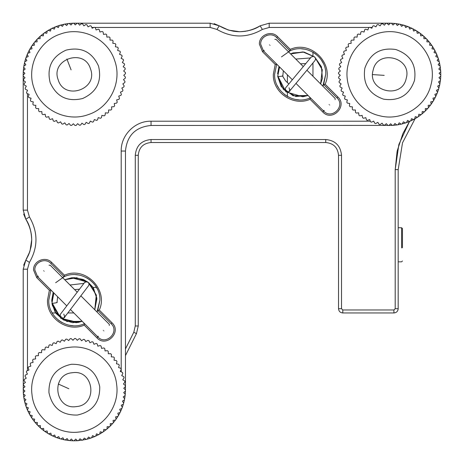<?xml version="1.0" encoding="UTF-8"?>
<svg xmlns="http://www.w3.org/2000/svg" width="464" height="464" viewBox="0 0 464 464"><rect width="100%" height="100%" fill="white"/><g stroke="black" fill="none" stroke-linecap="round" stroke-linejoin="round"><path stroke-width="0.7" d="M270.048 45.408C262.276 53.18 262.276 53.18 270.048 45.408C277.82 37.642 277.82 37.642 270.048 45.408M269.445 44.805C262.45 51.8 262.45 51.8 269.445 44.805C276.44 37.816 276.44 37.816 269.445 44.805M329.104 104.47C321.337 112.236 321.337 112.236 329.104 104.47C336.876 96.698 336.876 96.698 329.104 104.47M329.707 105.067C322.718 112.062 322.718 112.062 329.707 105.067C336.702 98.078 336.702 98.078 329.707 105.067M44.202 271.254C36.436 279.026 36.436 279.026 44.202 271.254C51.974 263.482 51.974 263.482 44.202 271.254M43.604 270.651C36.61 277.646 36.61 277.646 43.604 270.651C50.593 263.656 50.593 263.656 43.604 270.651M103.263 330.31C95.491 338.082 95.491 338.082 103.263 330.31C111.029 322.544 111.029 322.544 103.263 330.31M103.866 330.913C96.872 337.908 96.872 337.908 103.866 330.913C110.855 323.918 110.855 323.918 103.866 330.913M437.656 86.171L439.686 84.947L439.907 83.862L438.509 81.942L440.423 80.545L440.545 79.448L438.985 77.662L440.771 76.102L440.794 74.994L439.083 73.347L440.73 71.636L440.661 70.534L438.811 69.043L440.301 67.199L440.133 66.103L438.161 64.78L439.483 62.814L439.222 61.735L437.146 60.593L438.289 58.516L437.935 57.466L435.766 56.504L436.728 54.334L436.282 53.319L434.037 52.554L434.803 50.309L434.275 49.341L431.972 48.772L432.541 46.47L431.926 45.547L429.583 45.182L429.948 42.839L429.258 41.975L426.892 41.812L427.048 39.446L426.283 38.645L423.91 38.692L423.864 36.32L423.035 35.589L420.674 35.844L420.425 33.483L419.531 32.828L417.206 33.286L416.747 30.96L415.796 30.386L413.523 31.042L412.861 28.762L411.87 28.275L409.654 29.128L408.801 26.918L407.769 26.512L405.64 27.556L404.596 25.427L403.535 25.12L401.505 26.344L400.275 24.314L399.191 24.093L397.277 25.497L395.879 23.577L394.777 23.455L392.991 25.015L391.43 23.229L390.323 23.206L388.681 24.917L386.97 23.27L385.862 23.345L384.378 25.189L382.527 23.699L381.431 23.867L380.109 25.839L378.143 24.517L377.064 24.778L375.921 26.854L373.845 25.711L372.795 26.065L371.838 28.234L369.669 27.272L368.654 27.718L367.882 29.963L365.638 29.197L364.669 29.725L364.101 32.028L361.798 31.459L360.876 32.074L360.511 34.417L358.167 34.052L357.303 34.748L357.141 37.114L354.774 36.952L353.974 37.717L354.02 40.09L351.648 40.136L350.917 40.965L351.173 43.326L348.812 43.581L348.157 44.469L348.615 46.8L346.289 47.258L345.715 48.204L346.37 50.477L344.097 51.139L343.604 52.13L344.456 54.346L342.246 55.199L341.84 56.231L342.89 58.36L340.762 59.404L340.448 60.471L341.672 62.501L339.642 63.725L339.428 64.809L340.825 66.723L338.911 68.127L338.79 69.223L340.35 71.009L338.563 72.57L338.534 73.677L340.245 75.325L338.604 77.036L338.674 78.138L340.518 79.628L339.033 81.473L339.196 82.569L341.168 83.891L339.845 85.857L340.106 86.936L342.183 88.079L341.04 90.155L341.394 91.205L343.563 92.168L342.606 94.337L343.047 95.352L345.291 96.118L344.526 98.362L345.059 99.331L347.362 99.899L346.794 102.202L347.408 103.124L349.752 103.489L349.386 105.833L350.076 106.697L352.443 106.859L352.28 109.226L353.046 110.026L355.418 109.98L355.465 112.352L356.294 113.083L358.655 112.827L358.91 115.188L359.803 115.843L362.129 115.385L362.587 117.711L363.532 118.285L365.812 117.63L366.467 119.909L367.465 120.396L369.675 119.544L370.527 121.754L371.56 122.16L373.688 121.116L374.738 123.244L375.799 123.552L377.829 122.328L379.053 124.358L380.138 124.572L382.058 123.175L383.455 125.094L384.557 125.216L386.344 123.656L387.904 125.442L389.012 125.466L390.653 123.755L392.364 125.402L393.466 125.326L394.957 123.482L396.801 124.967L397.897 124.804L399.22 122.832L401.186 124.155L402.265 123.894L403.407 121.817L405.49 122.96L406.534 122.606L407.496 120.437L409.666 121.4L410.681 120.953L411.446 118.709L413.691 119.474L414.665 118.946L415.228 116.644L417.53 117.206L418.453 116.597L418.818 114.254L421.161 114.62L422.031 113.924L422.188 111.557L424.554 111.72L425.355 110.954L425.308 108.582L427.68 108.535L428.411 107.706L428.156 105.345L430.517 105.09L431.172 104.203L430.714 101.871L433.04 101.413L433.62 100.468L432.958 98.188L435.238 97.533L435.731 96.541L434.872 94.325L437.082 93.473L437.488 92.44L436.444 90.312L438.573 89.268L438.886 88.201L437.656 86.171M348.296 64.131C353.179 41.882 377.905 26.941 399.869 32.961C422.118 37.851 437.059 62.57 431.039 84.541C426.149 106.79 401.43 121.725 379.459 115.71C357.216 110.821 342.275 86.101 348.296 64.131M414.491 80.458C416.736 65.018 410.501 54.706 395.786 49.515C380.347 47.264 370.034 53.499 364.843 68.214C362.593 83.653 368.828 93.966 383.542 99.157C398.982 101.407 409.3 95.172 414.491 80.458M373.114 70.255C366.827 91.35 401.969 100.015 406.215 78.416C412.502 57.321 377.36 48.65 373.114 70.255C366.827 91.35 401.969 100.015 406.215 78.416C412.502 57.321 377.36 48.65 373.114 70.255M121.11 58.348L122.154 56.219L121.748 55.187L119.538 54.334L120.391 52.119L119.903 51.127L117.624 50.472L118.279 48.192L117.705 47.247L115.379 46.789L115.838 44.463L115.176 43.57L112.822 43.314L113.077 40.96L112.34 40.124L109.974 40.078L110.02 37.712L109.214 36.946L106.848 37.103L106.691 34.736L105.827 34.046L103.484 34.411L103.118 32.068L102.196 31.453L99.893 32.022L99.325 29.719L98.351 29.191L96.106 29.957L95.34 27.712L94.325 27.272L92.156 28.229L91.193 26.059L90.144 25.706L88.067 26.854L86.925 24.778L85.846 24.511L83.88 25.833L82.557 23.867L81.461 23.699L79.617 25.189L78.126 23.339L77.018 23.27L75.313 24.917L73.666 23.206L72.558 23.229L70.998 25.015L69.211 23.461L68.115 23.583L66.717 25.497L64.798 24.099L63.713 24.319L62.489 26.349L60.459 25.12L59.392 25.433L58.348 27.562L56.219 26.518L55.187 26.924L54.334 29.133L52.119 28.281L51.127 28.768L50.472 31.047L48.192 30.392L47.247 30.966L46.789 33.292L44.463 32.834L43.57 33.495L43.314 35.85L40.96 35.595L40.124 36.331L40.078 38.698L37.712 38.651L36.946 39.457L37.103 41.824L34.736 41.98L34.046 42.845L34.411 45.188L32.068 45.553L31.453 46.475L32.022 48.778L29.719 49.346L29.191 50.321L29.957 52.565L27.712 53.331L27.272 54.346L28.229 56.515L26.059 57.478L25.706 58.528L26.854 60.604L24.778 61.747L24.511 62.826L25.833 64.792L23.867 66.114L23.699 67.21L25.189 69.055L23.339 70.545L23.27 71.647L24.917 73.358L23.206 75.006L23.229 76.113L25.015 77.674L23.461 79.46L23.583 80.556L25.497 81.954L24.099 83.874L24.319 84.958L26.349 86.182L25.12 88.212L25.433 89.279L27.562 90.323L26.518 92.452L26.924 93.484L29.133 94.337L28.281 96.547L28.768 97.544L31.047 98.2L30.392 100.479L30.966 101.425L33.292 101.883L32.834 104.209L33.495 105.102L35.85 105.357L35.595 107.712L36.331 108.547L38.698 108.593L38.651 110.96L39.457 111.725L41.824 111.569L41.98 113.935L42.845 114.625L45.188 114.26L45.553 116.603L46.475 117.218L48.778 116.65L49.346 118.952L50.321 119.48L52.565 118.714L53.331 120.959L54.346 121.4L56.515 120.443L57.478 122.612L58.528 122.966L60.604 121.817L61.747 123.894L62.826 124.155L64.792 122.838L66.114 124.804L67.21 124.973L69.055 123.482L70.545 125.332L71.647 125.402L73.358 123.755L75.006 125.466L76.113 125.437L77.674 123.65L79.46 125.21L80.556 125.089L81.954 123.175L83.874 124.572L84.958 124.352L86.182 122.322L88.212 123.552L89.279 123.238L90.323 121.11L92.452 122.154L93.484 121.748L94.337 119.538L96.547 120.391L97.544 119.903L98.2 117.624L100.479 118.279L101.425 117.705L101.883 115.379L104.209 115.838L105.102 115.176L105.357 112.822L107.712 113.077L108.547 112.34L108.593 109.974L110.96 110.02L111.725 109.214L111.569 106.848L113.935 106.691L114.625 105.827L114.26 103.484L116.603 103.118L117.218 102.196L116.65 99.893L118.952 99.325L119.48 98.351L118.714 96.106L120.959 95.34L121.4 94.325L120.443 92.156L122.612 91.193L122.966 90.144L121.817 88.067L123.894 86.925L124.155 85.846L122.838 83.88L124.804 82.557L124.973 81.461L123.482 79.617L125.332 78.126L125.402 77.018L123.755 75.313L125.466 73.666L125.437 72.558L123.65 70.998L125.21 69.211L125.089 68.115L123.175 66.717L124.572 64.798L124.352 63.713L122.322 62.489L123.552 60.459L123.238 59.392L121.11 58.348M34.011 88.119C26.094 66.758 38.819 40.826 60.552 34.011C81.913 26.094 107.845 38.819 114.66 60.552C122.571 81.913 109.852 107.845 88.119 114.66C66.758 122.571 40.826 109.852 34.011 88.119M98.53 66.068C92.069 51.864 81.252 46.557 66.068 50.141C51.864 56.596 46.557 67.419 50.141 82.604C56.596 96.808 67.419 102.115 82.604 98.53C96.808 92.069 102.115 81.252 98.53 66.068M58.209 79.849C64.322 100.995 98.571 89.291 90.463 68.823C84.349 47.676 50.1 59.38 58.209 79.849C64.322 100.995 98.571 89.291 90.463 68.823C84.349 47.676 50.1 59.38 58.209 79.849M80.005 438.77L81.867 440.243L82.957 440.069L84.262 438.086L86.246 439.396L87.319 439.124L88.444 437.036L90.532 438.167L91.582 437.807L92.522 435.626L94.697 436.572L95.712 436.119L96.46 433.869L98.71 434.617L99.679 434.078L100.224 431.769L102.532 432.32L103.449 431.7L103.797 429.357L106.146 429.705L107.004 429.003L107.143 426.636L109.51 426.776L110.31 426.004L110.241 423.638L112.613 423.568L113.338 422.733L113.065 420.378L115.42 420.106L116.07 419.207L115.594 416.887L117.92 416.411L118.488 415.46L117.81 413.186L120.083 412.508L120.57 411.51L119.695 409.306L121.899 408.436L122.299 407.398L121.237 405.281L123.354 404.219L123.662 403.152L122.415 401.134L124.439 399.887L124.648 398.802L123.233 396.9L125.141 395.485L125.251 394.383L123.679 392.608L125.454 391.036L125.471 389.928L123.749 388.298L125.379 386.576L125.297 385.468L123.441 383.995L124.915 382.139L124.741 381.043L122.757 379.738L124.062 377.76L123.795 376.681L121.707 375.556L122.838 373.468L122.473 372.424L120.298 371.478L121.243 369.303L120.791 368.294L118.54 367.54L119.289 365.29L118.749 364.327L116.441 363.776L116.992 361.468L116.371 360.551L114.028 360.203L114.37 357.854L113.674 356.996L111.308 356.857L111.447 354.49L110.676 353.696L108.309 353.759L108.24 351.387L107.404 350.662L105.05 350.935L104.777 348.58L103.878 347.93L101.558 348.406L101.077 346.08L100.131 345.512L97.858 346.19L97.179 343.917L96.181 343.435L93.977 344.305L93.102 342.101L92.069 341.707L89.946 342.768L88.885 340.646L87.824 340.344L85.799 341.585L84.558 339.561L83.474 339.352L81.565 340.767L80.156 338.865L79.054 338.749L77.279 340.321L75.702 338.552L74.594 338.534L72.964 340.257L71.241 338.627L70.139 338.703L68.666 340.564L66.804 339.085L65.714 339.265L64.409 341.243L62.425 339.938L61.352 340.205L60.227 342.293L58.139 341.162L57.089 341.527L56.15 343.702L53.975 342.763L52.96 343.215L52.212 345.46L49.961 344.711L48.993 345.251L48.442 347.559L46.139 347.008L45.223 347.629L44.875 349.978L42.526 349.63L41.667 350.326L41.528 352.692L39.156 352.553L38.361 353.324L38.431 355.697L36.059 355.76L35.334 356.596L35.606 358.956L33.246 359.223L32.596 360.122L33.077 362.448L30.752 362.923L30.183 363.875L30.862 366.148L28.588 366.821L28.101 367.819L28.977 370.023L26.773 370.898L26.373 371.931L27.434 374.054L25.317 375.115L25.01 376.176L26.257 378.201L24.232 379.442L24.024 380.526L25.439 382.435L23.531 383.85L23.42 384.952L24.992 386.721L23.217 388.298L23.2 389.406L24.923 391.036L23.293 392.759L23.374 393.861L25.23 395.334L23.757 397.196L23.931 398.286L25.914 399.591L24.609 401.575L24.876 402.648L26.964 403.779L25.833 405.861L26.199 406.911L28.374 407.85L27.428 410.025L27.881 411.04L30.131 411.788L29.383 414.039L29.922 415.007L32.231 415.558L31.68 417.861L32.3 418.783L34.643 419.125L34.301 421.474L34.997 422.333L37.364 422.478L37.224 424.844L37.996 425.639L40.362 425.575L40.432 427.941L41.267 428.666L43.622 428.394L43.894 430.754L44.793 431.404L47.113 430.928L47.595 433.248L48.54 433.817L50.814 433.144L51.492 435.412L52.49 435.899L54.694 435.023L55.57 437.233L56.602 437.627L58.725 436.566L59.786 438.683L60.848 438.99L62.872 437.749L64.113 439.768L65.198 439.976L67.106 438.561L68.515 440.469L69.617 440.58L71.392 439.008L72.97 440.783L74.078 440.8L75.707 439.077L77.43 440.707L78.532 440.626L80.005 438.77M69.449 347.333C92 344.143 114.637 362.088 116.667 384.778C119.857 407.328 101.912 429.966 79.222 431.996C56.672 435.186 34.034 417.24 32.004 394.551C28.814 372 46.76 349.369 69.449 347.333M77.268 415.065C92.522 411.777 100.009 402.334 99.737 386.732C96.448 371.478 87 363.991 71.404 364.269C56.15 367.552 48.662 377 48.935 392.596C52.223 407.85 61.671 415.338 77.268 415.065M72.378 372.731C50.414 374.21 54.566 410.164 76.293 406.597C98.252 405.124 94.105 369.164 72.378 372.731C50.414 374.21 54.566 410.164 76.293 406.597C98.252 405.124 94.105 369.164 72.378 372.731M401.598 247.933L401.598 227.743L398.187 227.737M402.45 247.77L402.45 228.595M23.902 74.333L23.2 74.333L23.2 210.146L27.463 210.146L27.463 93.693M31.291 233.931L31.726 239.673C31.297 231.066 29.331 224.251 25.822 219.234C22.788 212.471 22.788 212.471 25.822 219.234L23.664 214.101M23.2 74.333L23.27 71.653L23.2 74.333M23.345 70.545L23.705 67.21L23.345 70.545M23.867 66.114L24.517 62.826L23.867 66.114M24.778 61.747L25.706 58.528L24.778 61.747M26.059 57.478L27.272 54.346L26.059 57.478M27.712 53.331L29.191 50.321L27.712 53.331M29.725 49.346L31.459 46.481L29.725 49.346M32.074 45.553L34.046 42.85L32.074 45.553M34.742 41.98L36.946 39.457L34.742 41.98M37.712 38.651L40.124 36.331L37.712 38.651M40.96 35.595L43.57 33.495L40.96 35.595M44.463 32.834L47.247 30.972L44.463 32.834M48.198 30.392L51.127 28.774L48.198 30.392M52.125 28.281L55.187 26.924L52.125 28.281M56.219 26.518L59.392 25.433L56.219 26.518M60.459 25.12L63.713 24.319L60.459 25.12M64.803 24.099L68.109 23.583L64.803 24.099M69.217 23.461L72.558 23.235L69.217 23.461M369.228 27.463L269.195 27.463L262.38 29.429C247.242 38.141 232.099 38.141 216.961 29.429L210.146 27.463L210.146 23.2L74.333 23.2L73.666 23.206L74.333 23.2L74.333 23.902M310.19 97.863L310.37 97.782C294.431 105.514 273.876 92.034 274.613 74.333L276.73 64.142L275.222 64.444L262.514 51.736L259.393 44.202C258.906 35.084 271.475 29.876 277.582 36.673L290.29 49.381C310.857 39.933 334.585 63.661 325.136 84.228L337.844 96.935C348.029 106.186 332.027 122.189 322.776 111.998L310.074 99.29C293.399 106.697 272.594 92.568 273.337 74.333L275.222 64.444M288.359 51.666L290.168 50.808M301.42 48.801L304.802 49.19M312.55 51.962L315.88 54.16M321.39 60.059L323.188 63.179M281.509 56.869L289.988 50.889C305.927 43.158 326.482 56.637 325.745 74.333L322.851 86.159L323.628 84.529L325.136 84.228M298.938 99.87L295.556 99.482M287.808 96.709L284.478 94.511M278.974 88.612L277.176 85.492M96.935 337.844L97.84 336.939L84.529 323.628C68.585 331.36 48.03 317.881 48.766 300.179L50.889 289.988L37.578 276.677L34.829 270.048C34.4 262.021 45.46 257.439 50.831 263.419L64.142 276.73C80.086 268.998 100.642 282.477 99.905 300.179L97.005 311.999L97.782 310.37L111.093 323.681L111.998 322.776C122.189 332.027 106.186 348.029 96.935 337.844L84.228 325.136C67.553 332.543 46.748 318.414 47.49 300.179L49.381 290.29L36.673 277.582L33.553 270.048C33.06 260.93 45.634 255.716 51.736 262.514L64.444 275.222C85.011 265.773 108.738 289.501 99.29 310.074L111.998 322.776M62.512 277.513L64.322 276.654M75.58 274.642L78.961 275.036M86.704 277.808L90.033 280.001M95.543 285.905L97.341 289.026M84.228 325.136L84.349 323.704M73.092 325.716L69.71 325.322M61.967 322.555L58.638 320.357M53.128 314.459L51.33 311.338M27.045 221.311L27.997 223.184M30.021 228.369L30.978 232.157M31.726 239.673L30.021 250.972M31.291 245.41L30.96 247.289M29.905 251.343L29.65 252.109M29.418 252.758L27.973 256.215M27.045 258.03L25.822 260.107L29.754 251.807M29.429 216.961L25.822 219.234C33.657 232.858 33.657 246.483 25.822 260.107L29.429 262.38C38.141 247.242 38.141 232.099 29.429 216.961L27.463 210.146M25.822 219.234L23.2 210.146L25.822 219.234C33.657 232.858 33.657 246.483 25.822 260.107L23.664 265.24M121.208 369.228L121.208 151.038C120.791 135.099 135.099 120.791 151.038 121.208L370.318 121.208M245.41 31.291L239.673 31.726C248.275 31.297 255.09 29.331 260.107 25.822C246.483 33.657 232.858 33.657 219.234 25.822L210.146 23.2L219.234 25.822L214.101 23.664M151.038 121.208L151.038 125.471C135.511 126.985 126.985 135.511 125.471 151.038C126.985 135.511 135.511 126.985 151.038 125.471L392.364 125.396M325.745 74.333L323.628 84.529L336.939 97.84L337.844 96.935M274.613 74.333L276.73 64.142L263.419 50.831L260.675 44.202C260.246 36.18 271.307 31.598 276.677 37.578L277.582 36.673M99.905 300.179L97.782 310.37L99.29 310.074M48.766 300.179L50.889 289.988L49.381 290.29M55.663 282.715L64.142 276.73L64.444 275.222M310.074 99.29L310.37 97.782L323.681 111.093C331.824 120.054 345.9 105.978 336.939 97.84M276.677 37.578L289.988 50.889L290.29 49.381M97.84 336.939C105.978 345.9 120.054 331.824 111.093 323.681M125.471 389.928L125.471 151.038L121.208 151.038M74.078 440.8L77.424 440.707M78.532 440.626L86.24 439.391M87.319 439.124L90.532 438.167M91.582 437.801L94.697 436.572M95.712 436.119L98.704 434.617M99.679 434.078L102.532 432.32M103.455 431.7L106.14 429.705M107.004 429.003L109.51 426.776M110.31 426.004L112.613 423.568M113.338 422.733L115.42 420.106M116.07 419.207L117.914 416.411M118.488 415.454L120.083 412.508M120.57 411.51L121.899 408.436M122.299 407.398L123.354 404.219M123.656 403.146L124.433 399.893M124.642 398.796L125.135 395.485M125.251 394.383L125.454 391.036M29.429 262.38L27.463 269.195L23.2 269.195L23.293 392.759M23.374 393.861L23.763 397.19M23.937 398.292L24.609 401.569M24.882 402.648L25.833 405.861M26.199 406.911L27.428 410.025M27.881 411.04L29.383 414.039M29.928 415.007L31.68 417.861M32.306 418.783L34.301 421.469M34.997 422.333L37.224 424.844M37.996 425.639L40.432 427.941M41.267 428.666L43.894 430.749M44.799 431.404L47.589 433.243M48.546 433.817L51.492 435.412M52.49 435.899L55.564 437.233M56.602 437.627L59.781 438.683M60.854 438.99L64.107 439.762M65.204 439.976L68.515 440.464M69.623 440.58L72.97 440.783M23.2 269.195L25.822 260.107L23.2 269.195M262.38 29.429L260.107 25.822C266.87 22.788 266.87 22.788 260.107 25.822L269.195 23.2L390.323 23.206M440.794 74.994L440.73 71.642M440.655 70.534L440.295 67.199M440.127 66.103L439.483 62.814M439.222 61.735L438.289 58.516M437.935 57.466L436.728 54.334M436.282 53.319L434.803 50.315M434.269 49.341L432.541 46.47M431.92 45.547L429.948 42.839M429.252 41.975L427.048 39.446M426.283 38.645L423.864 36.32M423.035 35.589L420.425 33.489M419.526 32.828L416.747 30.966M415.796 30.386L412.861 28.768M411.87 28.275L408.801 26.918M407.769 26.512L404.596 25.433M403.529 25.12L400.281 24.319M399.185 24.099L395.879 23.583M394.771 23.461L391.43 23.229M393.472 125.326L396.801 124.967M397.897 124.799L401.186 124.155M402.265 123.888L405.484 122.96M406.539 122.606L409.666 121.4M410.681 120.953L413.691 119.474M414.665 118.941L417.53 117.206M418.458 116.592L421.161 114.62M422.031 113.924L424.554 111.72M425.355 110.954L427.68 108.535M428.411 107.7L430.511 105.09M431.172 104.197L433.04 101.413M433.614 100.468L435.232 97.533M435.725 96.535L437.082 93.473M437.488 92.44L438.567 89.268M438.88 88.201L439.681 84.947M439.686 84.947L440.417 80.55M440.545 79.443L440.771 76.102M258.03 27.045L256.163 27.997M250.972 30.021L247.184 30.978M228.949 30.195L239.673 31.726L233.641 31.245M233.572 31.233L228.421 30.038M227.998 29.905L219.234 25.822L228.555 30.079M272.374 35.125L271.875 35.009M266.98 35.345L266.464 35.542M262.578 38.547L262.253 38.993M46.528 260.965L46.035 260.855M41.134 261.191L40.617 261.389M36.731 264.387L36.412 264.84M397.091 151.479L395.206 169.621L398.86 144.495L409.509 121.464L402.99 133.383M402.793 133.835L397.201 150.957M133.789 332.27L136.457 333.604L138.255 325.983L138.255 155.301C139.014 147.535 143.272 143.272 151.038 142.518L325.745 142.518C333.512 143.272 337.775 147.535 338.529 155.301L338.529 308.705C338.784 311.286 340.205 312.707 342.792 312.962L393.924 312.962C396.511 312.707 397.932 311.286 398.187 308.705L398.187 169.621L402.52 142.802L415.077 118.709L402.52 142.802L398.187 169.621L395.206 169.621L395.206 308.705L393.924 309.981L342.792 309.981L341.516 308.705L341.516 155.301C340.576 145.725 335.321 140.464 325.745 139.531L151.038 139.531C141.462 140.464 136.207 145.725 135.273 155.301L135.273 325.983L133.789 332.27L125.471 348.905M135.273 155.301L138.255 155.301C139.014 147.535 143.272 143.272 151.038 142.518L151.038 139.531M325.745 139.531L325.745 142.518C333.512 143.272 337.775 147.535 338.529 155.301L341.516 155.301M136.457 333.604L125.471 355.575M384.209 75.371L372.621 74.582M71.085 69.838L66.891 59.003M68.858 388.751L58.261 383.995M282.443 75.858C284.734 75.847 278.748 76.705 278.029 76.49L285.952 91.872L302.772 96.773L308.067 95.485L295.835 96.495L283.429 89.471L277.71 76.438L281.225 86.606L293.086 95.77L308.073 95.485M56.683 302.447C58.969 302.342 53.024 303.45 52.293 303.27L60.854 318.298L77.871 322.486L82.227 321.326L77.981 322.445L60.888 318.298L51.968 303.224L52.212 304.639L56.103 313.496L63.377 319.911L72.616 322.689L82.227 321.326L66.961 321.517L55.054 311.907L51.956 303.189L53.87 292.975M121.748 55.187L122.154 56.219M121.208 371.873L121.208 369.379M372.174 27.463L370.092 27.463M210.146 27.463L94.772 27.463M93.89 27.463L91.814 27.463M27.463 269.195L27.463 370.62M322.776 111.998L323.681 111.093M263.419 50.831L262.514 51.736M51.736 262.514L50.831 263.419M37.578 276.677L36.673 277.582M216.961 29.429L219.234 25.822M269.195 27.463L269.195 23.2M389.667 23.89L389.667 23.2M389.667 124.781L389.667 125.471M398.187 308.705L395.206 308.705M393.924 309.981L393.924 312.962M342.792 312.962L342.792 309.981M138.255 325.983L135.273 325.983M341.516 308.705L338.529 308.705M264.022 50.228L264.022 51.434M274.868 39.382L276.074 39.382L303.288 66.596M310.37 97.782L295.98 83.392M292.349 79.762L276.73 64.142M335.13 99.644L335.13 98.443L306.919 70.226M324.284 110.496L323.077 110.496M38.176 276.074L38.176 277.281M49.027 265.228L50.228 265.228L77.204 292.198M84.529 323.628L70.424 309.529M66.775 305.88L50.889 289.988M109.289 325.49L109.289 324.284L80.852 295.846M98.443 336.336L97.237 336.336M289.072 87.766C289.93 90.608 290.029 91.797 289.374 91.338L314.946 60.564C315.978 58.806 315.514 57.432 313.548 56.44C311.396 56.886 310.497 57.24 310.851 57.495L285.447 88.061M291.786 88.438L288.243 92.121L287.32 92.255L285.749 91.64L285.389 88.131L287.854 85.167M282.785 75.939L283.365 70.777M300.504 63.812L305.782 63.597M295.759 59.067L310.549 57.959M314.946 60.569L314.586 61.004M279.572 66.984L277.692 76.409M288.857 83.961L285.563 80.875L282.866 76.525M314.853 57.194L321.459 66.793L322.381 78.451L320.618 83.926L322.248 69.612L314.795 57.136M314.43 56.828L303.578 52.049L290.597 53.905M277.611 73.857L279.026 66.439L277.623 73.637M314.348 56.77L304.204 52.119L293.057 52.913L290.58 53.888L302.864 51.922L314.325 56.759M320.618 83.926L322.289 69.826L314.87 57.205M279.021 66.439L277.617 73.776M63.8 314.07C64.78 316.871 64.931 318.055 64.258 317.62L88.508 285.801C89.465 283.997 88.943 282.646 86.936 281.735C84.808 282.274 83.926 282.663 84.291 282.901L60.192 314.517M66.543 314.621L63.156 318.449L62.246 318.623L60.645 318.078L60.14 314.586L62.478 311.524M57.02 302.516L57.623 296.728M74.617 289.611L79.477 289.211M70.006 285L84.007 283.382M88.508 285.801L88.166 286.253M64.74 279.74L71.613 277.779L87.737 282.025L76.577 277.716L64.745 279.74L76.612 277.721L87.847 282.095L83.375 279.496L74.025 277.634L64.745 279.74L72.419 277.687L88.235 282.396L96.292 294.947L94.772 309.772L96.425 295.568L89.204 283.202L88.288 282.448L92.464 286.717L96.79 297.94L94.772 309.766L96.303 294.994L88.235 282.396M51.771 300.608L53.18 292.279L51.777 299.953M52.125 304.129L52.455 305.672L61.173 318.513L76.131 322.677L82.232 321.332M51.8 301.583L53.186 292.285L51.771 300.945M94.778 309.772L96.866 298.793L93.484 288.214L88.195 282.361M53.186 292.291L51.788 301.322M312.962 76.27L312.962 62.953M312.962 55.721L312.962 52.194M287.396 96.477L287.396 92.951M287.396 82.609L287.396 74.808M398.187 261.829L401.598 261.829L402.45 260.977M402.45 228.59L401.598 227.737M73.863 312.962L67.808 312.962M55.721 312.962L52.194 312.962M96.477 287.396L92.957 287.396"/></g></svg>
